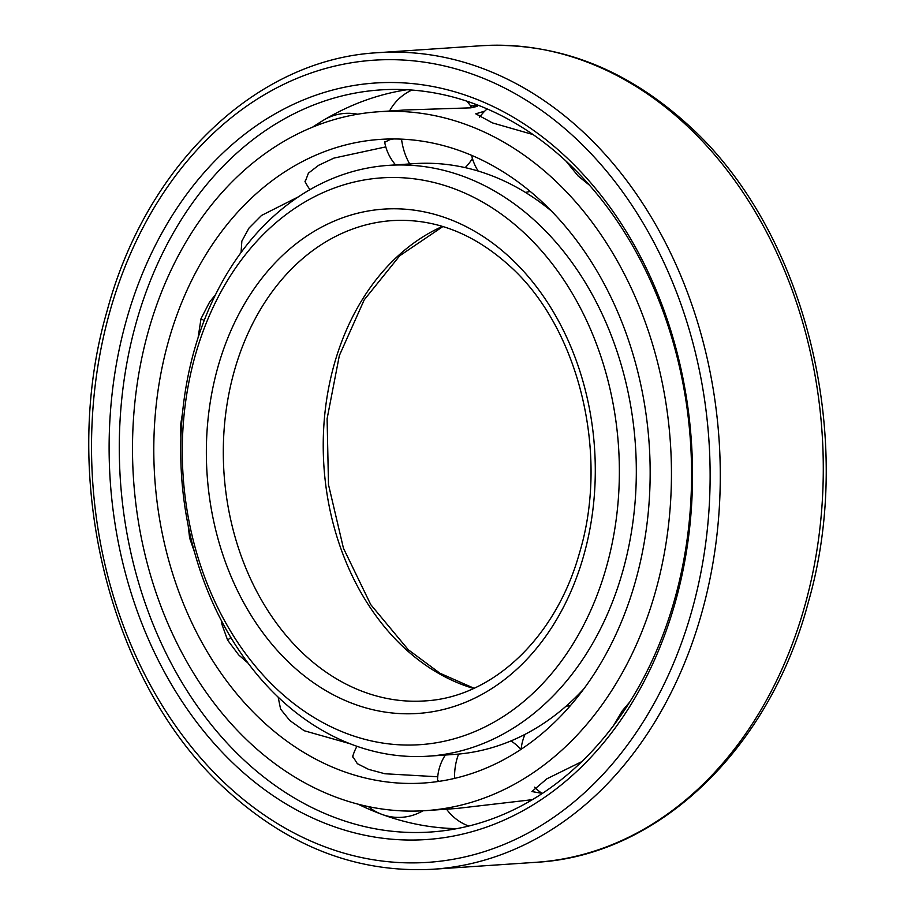 <?xml version="1.0" encoding="UTF-8"?>
<svg xmlns="http://www.w3.org/2000/svg" width="915" height="915" viewBox="0 0 915 915"><rect width="100%" height="100%" fill="white"/><g stroke="black" fill="none" stroke-linecap="round" stroke-linejoin="round"><path stroke-width="1.37" d="M263.76 722.267A322.549 247.793 -93.9 0 0 423.668 783.023A322.549 247.793 -93.9 0 0 642.353 552.534A322.549 247.793 -93.9 0 0 540.205 200.145A322.549 247.793 86.1 0 0 380.285 139.389A322.549 247.793 86.1 0 0 161.6 369.877A322.549 247.793 86.1 0 0 263.76 722.267M278.137 697.127L280.608 709.114L289.781 720.505L304.192 730.73L349.667 743.609M439.291 781.319L437.53 780.449M437.725 776.778L384.895 773.758L368.619 769.378L357.33 763.67L352.664 756.259L353.201 754.932M251.888 744.661A350.228 269.067 -93.9 0 0 425.532 810.644A350.228 269.067 -93.9 0 0 662.975 560.38A350.228 269.067 -93.9 0 0 552.065 177.739A350.228 269.067 86.1 0 0 378.421 111.767A350.228 269.067 86.1 0 0 140.979 362.031A350.228 269.067 86.1 0 0 251.888 744.661M589.5 185.219L578.108 175.989L565.905 160.994M425.532 810.644L456.928 808.46L532.324 799.676M541.989 793.339L531.901 791.555L546.815 778.837L581.666 761.703M613.713 725.275L622.383 710.703L629.566 702.228M393.747 138.954L389.71 139.709L384.7 142.294M305.965 183.263L305.13 181.879L308.424 173.152L318.603 165.306L333.918 158.101L385.787 146.892M241.057 252.563L241.857 241.103L249.006 228.064L261.53 215.448L298.61 196.725M198.086 337.726L201.003 318.717L209.501 302.213L215.608 294.538M182.52 412.997L180.381 426.356L180.895 438.056M188.193 525.748L189.622 537.986L194.415 551.859M247.965 663.032L238.712 654.957L227.618 640.145L221.956 624.43L221.522 620.93M533.113 134.597L492.51 122.919L475.766 113.826L484.801 111.104M470.436 105.671L477.253 106.369L470.813 107.844L404.796 109.994L378.421 111.767M467.222 101.679A355.043 272.762 86.1 0 1 468.034 101.565M358.12 804.194A371.101 285.091 -93.9 0 0 382.745 814.682A371.101 285.091 -93.9 0 0 456.768 828.647M312.484 127.208A371.101 285.091 86.1 0 1 323.121 120.448M325.225 119.202A371.101 285.091 86.1 0 1 335.473 113.506A371.101 285.091 86.1 0 1 406.958 89.739M246.066 761.966A371.89 285.709 86.1 0 1 128.775 353.259A371.89 285.709 86.1 0 1 384.289 89.693A371.89 285.709 86.1 0 1 564.807 159.976A371.89 285.709 -93.9 0 1 683.059 563.869A371.89 285.709 -93.9 0 1 434.305 831.735A371.89 285.709 -93.9 0 1 246.066 761.966M238.358 768.12A379.119 291.256 -93.9 0 0 643.108 683.345A379.119 291.256 -93.9 0 0 563.285 154.441A379.119 291.256 86.1 0 0 158.535 239.215A379.119 291.256 86.1 0 0 238.358 768.12M471.465 159.988A296.071 227.458 86.1 0 1 472.895 159.965M551.402 211.01A296.071 227.458 86.1 0 0 414.266 163.636L388.601 165.363A296.071 227.458 86.1 0 0 187.872 376.934A296.071 227.458 86.1 0 0 281.637 700.387A296.071 227.458 -93.9 0 0 428.426 756.167L454.092 754.44A296.071 227.458 -93.9 0 0 583.633 689.087M388.601 165.363A296.071 227.458 86.1 0 1 535.389 221.133A296.071 227.458 -93.9 0 1 629.154 544.597A296.071 227.458 -93.9 0 1 428.426 756.167M279.109 691.168A284.039 218.205 -93.9 0 0 582.34 627.656A284.039 218.205 -93.9 0 0 522.545 231.392A284.039 218.205 86.1 0 0 219.303 294.916A284.039 218.205 86.1 0 0 279.109 691.168M454.538 778.39A47.763 30.572 -95.3 0 1 458.609 754.074M401.525 139.137A47.763 30.572 84.7 0 0 409.714 163.945M201.003 318.717A47.763 14.754 19.1 0 0 204.194 320.525M180.381 426.356A47.763 4.712 3 0 0 181.433 426.493M227.618 640.145A47.763 15.818 -28.8 0 1 230.82 637.503M228.567 786.625A401.982 308.824 -93.9 0 0 657.725 696.738A401.982 308.824 -93.9 0 0 573.087 135.935A401.982 308.824 86.1 0 0 143.93 225.822A401.982 308.824 86.1 0 0 228.567 786.625M432.955 869.25A409.199 314.371 -93.9 0 0 710.383 576.839A409.199 314.371 -93.9 0 0 580.796 129.781A409.199 314.371 86.1 0 0 377.918 52.693C256.28 59.143 146 165.077 107.021 311.146C58.068 478.785 110.475 687.222 228.292 791.647C290.272 847.393 358.497 873.265 432.955 869.25L535.961 862.307A409.199 314.371 -93.9 0 0 813.389 569.896A409.199 314.371 -93.9 0 0 683.802 122.839A409.199 314.371 86.1 0 0 480.924 45.75L377.918 52.693M292.514 665.846A252.746 194.174 86.1 0 1 239.307 313.239A252.746 194.174 86.1 0 1 509.129 256.726A252.746 194.174 -93.9 0 1 562.348 609.321A252.746 194.174 -93.9 0 1 292.514 665.846M305.358 655.586A240.714 184.922 86.1 0 1 229.127 392.604A240.714 184.922 86.1 0 1 392.318 220.607C434.065 218.182 472.861 233.005 508.683 265.075C578.452 326.518 609.928 453.28 579.389 553.289C555.657 638.304 492.201 697.493 424.697 700.924A240.714 184.922 -93.9 0 1 305.358 655.586M442.471 226.394A240.714 184.922 86.1 0 0 324.413 418.327A240.714 184.922 86.1 0 0 405.288 648.849A240.714 184.922 -93.9 0 0 473.615 688.457M356.964 746.308A47.763 47.763 0 0 0 352.595 756.934M368.39 806.595A47.763 47.763 0 0 0 422.89 810.804M444.518 756.328A47.763 47.763 0 0 0 444.152 755.104M520.909 749.385A47.763 47.763 0 0 0 510.936 740.921M528.287 802.032A47.763 47.763 0 0 0 529.408 799.538M445.342 755.024A47.763 47.763 0 0 0 437.519 780.861M446.589 809.226A47.763 47.763 0 0 0 468.732 826.028M570.034 705.991A47.763 47.763 0 0 0 566.248 706.037M525.05 734.322A47.763 47.763 0 0 0 521.138 749.236M534.577 787.175A47.763 47.763 0 0 0 542.195 793.488M477.756 105.076L470.356 105.568M471.637 155.344A47.763 47.763 0 0 0 478.156 171.025M487.169 108.919A47.763 47.763 0 0 0 479.449 117.372M525.393 192.39A47.763 47.763 0 0 0 530.197 191.418M384.597 141.711A47.763 47.763 0 0 0 395.589 164.894M411.956 90.059A47.763 47.763 0 0 0 389.561 111.012M465.175 167.617A47.763 47.763 0 0 0 472.426 158.467M471.843 107.73A47.763 47.763 0 0 0 466.707 101.119M304.935 181.193A47.763 47.763 0 0 0 309.991 189.657M357.674 114.226A47.763 47.763 0 0 0 316.03 125.79M480.924 45.75C555.977 41.747 624.59 67.733 686.776 123.708C804.319 227.995 856.589 434.934 808.368 602.07C769.732 748.676 658.903 855.754 535.961 862.307M472.803 159.69L471.614 159.77M442.917 226.531L399.718 255.765L364.239 299.823L339.351 355.558L327.101 418.761L328.496 484.653L343.445 548.222L370.769 604.655L408.262 649.719L439.932 673.223L474.039 688.263"/></g></svg>
